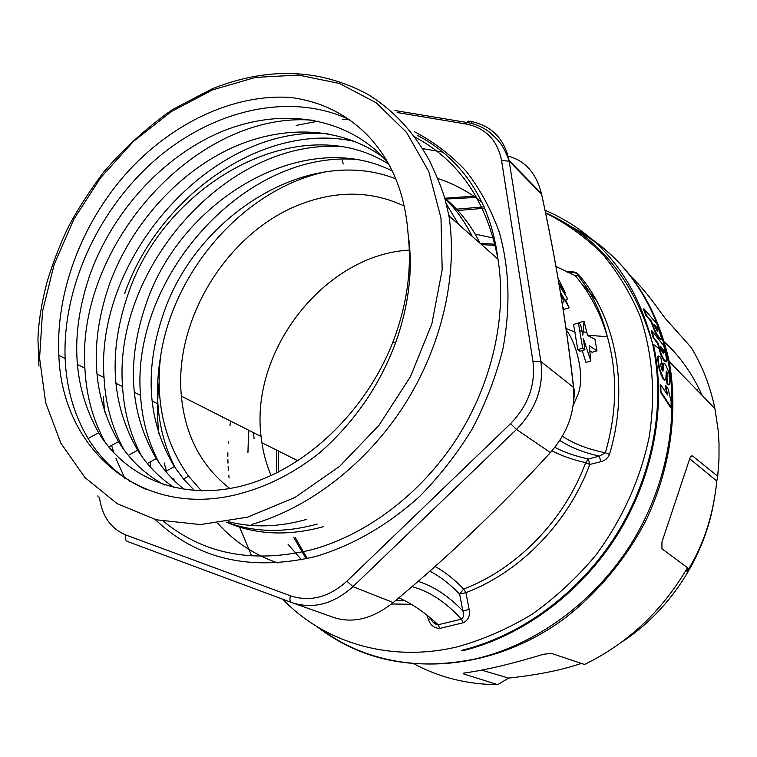 <?xml version="1.0" encoding="UTF-8"?>
<svg xmlns="http://www.w3.org/2000/svg" width="757" height="757" viewBox="0 0 757 757"><rect width="100%" height="100%" fill="white"/><g stroke="black" fill="none" stroke-linecap="round" stroke-linejoin="round"><path stroke-width="1.14" d="M317.23 524.071C284.358 533.136 253.983 532.464 226.078 522.037C255.383 534.821 287.755 536.382 323.192 526.73M495.58 244.246L480.08 243.309C471.081 225.226 459.281 210.134 444.7 198.069M326.844 171.593C245.647 187.85 173.476 269.473 160.579 356.509C155.27 402.497 164.61 442.391 188.607 476.181L201.485 490.905M175.719 468.725C165.442 449.081 159.509 427.459 157.92 403.841C156.907 388.275 157.797 372.501 160.579 356.509M228.207 521.668C252.81 527.951 278.964 527.194 306.68 519.378M159.055 462.678C148.23 442.381 142.051 419.936 140.509 395.343C130.63 279.409 242.136 151.883 354.276 159.292M444.719 198.126C455.752 209.027 464.94 221.801 472.283 236.449M449.658 216.483L448.731 214.647M355.307 141.597C265.13 120.827 159.188 194.984 124.725 293.356M141.843 456.386C130.469 435.445 124.034 412.168 122.549 386.553C113.03 268.385 227.516 138.228 341.331 146.707M446.28 203.794L458.581 224.365M124.053 449.857C112.112 428.273 105.431 404.153 104.021 377.497C94.89 257.039 212.424 124.157 327.923 133.724M105.658 443.063C93.149 420.835 86.222 395.873 84.888 368.157C76.192 245.363 196.839 109.651 314.032 120.325M245.467 492.145C271.148 484.603 295.713 471.62 319.151 453.206C354.039 422.709 379.522 385.9 395.589 342.779C409.149 304.607 413.303 268.252 408.061 233.714C405.194 193.849 391.937 161.317 368.309 136.099C347.066 114.279 321.138 101.4 290.527 97.464C232.929 93.565 170.543 123.788 125.804 173.94C81.264 224.375 55.545 292.902 58.866 355.449C61.894 451.598 145.098 522.614 245.467 492.145M651.786 330.62L663.794 345.76L666.879 360.133L666.662 361.874L664.457 360.36L661.381 354.664L658.145 343.214L653.726 337.565L651.786 330.62L651.209 330.79L653.159 337.736L657.578 343.385L660.814 354.834L663.889 360.521L666.094 362.045M631.253 276.797C640.819 286.089 650.377 297.596 659.943 311.307L665.081 318.205L691.169 347.454C702.354 365.877 710.265 386.25 714.911 408.581L718.147 430.09L719.018 443.119L718.98 459.622L717.712 476.257L692.797 456.13C691.633 455.373 690.545 456.424 689.532 459.291L661.94 542.059L661.93 548.768L687.498 567.693C661.978 611.183 627.648 643.441 584.499 664.466L551.247 653.329L543.204 654.332C511.978 663.842 486.003 670.011 465.29 672.841C463.038 673.162 462.584 673.55 463.927 674.023L497.661 684.659L508.628 678.102L481.689 670.125M222.946 417.202L222.246 417.892M316.861 626.541C361.098 660.549 413.899 671.355 475.235 658.959C535.473 644.983 594.037 602.591 630.827 544.33C667.381 485.937 680.231 414.76 666.737 354.38C651.73 294.88 620.011 252.393 571.601 226.93M484.102 206.841L456.537 209.169M658.458 356.036L657.852 356.244L657.549 358.354L659.224 369.369L662.943 378.831L664.788 380.042M660.804 363.909L661.542 364.59L661.4 363.757M663.605 363.199L662.99 363.455L662.517 371.053M666.813 376.655L667.75 377.005L667.816 375.046L666.255 371.185L665.914 378.623L664.996 379.986L663.501 378.67L659.782 369.198L658.599 362.84L658.42 356.074L660.804 357.323L662.101 364.42L661.022 363.663L660.795 365.962L662.328 370.826L663 371.081L663.548 363.284L665.375 364.193L668.772 372.217L669.879 378.604L669.756 384.48L667.608 383.903L666.813 376.655L666.255 376.825L667.049 384.064L668.97 385.01M666.169 371.573L667.248 377.043M660.766 384.802L660.208 384.963L660.407 391.889L670.541 407.474L671.099 407.313L660.965 391.729L660.766 384.802L667.598 395.022L665.848 385.701L665.289 385.862L666.709 393.687M643.923 308.799L656.783 323.807L661.363 337.537L661.363 339.174L659.167 337.594L655.694 332.02L651.332 321.025L646.601 315.423L643.923 308.799L643.336 308.979L646.024 315.603L650.765 321.195L655.117 332.191L658.599 337.764L660.795 339.344M621.488 642.21C669.699 611.117 705.25 556.49 714.22 499.573M702.108 395.4C692.882 374.526 680.325 356.698 664.419 341.927M697.254 389.713L697.434 390.593M562.423 436.212C573.598 443.725 587.915 449.251 605.373 452.79C617.031 412.168 617.703 373.485 607.369 336.742C600.519 313.284 589.779 292.874 575.169 275.52L570.362 273.495M568.734 272.775L568.677 271.64L573.484 271.82L576.399 272.823L578.689 274.611C616.217 318.243 629.55 387.925 609.48 454.314C607.928 458.231 605.032 460.691 600.784 461.713L589.788 464.457C568.261 522.822 520.012 572.264 465.896 592.665L469.151 609.451L462.839 610.918L459.613 594.094L465.896 592.665L463.672 589.031C516.955 568.886 564.457 520.173 585.691 462.688C572.708 459.745 561.467 455.799 551.957 450.831M555.969 266.483L575.169 275.52L577.657 275.151M567.476 272.208L568.706 272.075C575.169 272.425 578.159 273.447 577.667 275.151L578.689 274.611M292.921 602.998L333.733 617.475C352.989 623.73 372.813 618.753 393.205 602.563C449.194 555.979 501.588 505.988 550.386 452.572C567.722 432.749 575.424 411.032 573.484 387.423C566.387 323.58 555.742 259.168 541.558 194.199L541.406 193.527C536.174 172.899 524.894 160.389 507.559 155.989M408.061 233.714C412.101 269.218 406.963 305.535 392.665 342.666C365.328 412.272 305.213 468.772 244.274 485.303C183.213 501.759 126.921 479.03 98.647 432.767C72.312 385.72 69.691 332.238 90.802 272.331C113.361 211.676 161.402 158.393 217.798 133.27C274.138 108.506 336.799 114.146 378.632 152.791L387.518 161.941M164.534 484.972C145.448 474.724 130.1 460.275 118.499 441.643C92.013 395.069 89.146 342.173 109.907 282.938C131.112 225.728 175.435 175.189 228.217 149.564C280.979 124.299 340.546 125.766 383.468 157.551M174.498 487.697C159.613 477.989 147.35 465.498 137.708 450.235C111.09 404.124 107.996 351.787 128.416 293.214C165.991 181.85 300.624 107.891 388.795 164.212M184.519 489.561C173.419 480.922 164.014 470.589 156.292 458.543C129.561 412.896 126.249 361.098 146.347 303.169C181.85 198.608 304.598 126.618 392.277 170.978M194.587 490.621L183.714 479.295L174.309 466.596C147.464 421.394 143.944 370.135 163.739 312.821C197.322 214.449 309.547 144.634 395.797 178.851M146.726 489.656C121.877 478.793 102.337 461.732 88.096 438.464C74.072 415.044 66.427 388.398 65.13 358.506C62.443 287.764 98.041 209.869 155.185 159.935C212.357 110.229 288.985 91.729 348.599 119.228M660.946 348.012L661.94 351.324L663.794 353.841L663.132 349.668L660.549 346.309L660.946 348.012M665.848 385.701L668.176 389.145L671.128 401.636L671.099 407.313M321.271 629.143C384.745 677.572 485.351 676.976 564.542 618.46C597.642 592.759 625.462 559.47 645.484 521.459C670.21 469.87 678.367 412.811 669.226 361.562C655.609 300.605 624.525 256.718 575.973 229.901M484.698 208.213L457.815 210.541M414.751 664.249C439.855 677.629 467.495 684.432 497.661 684.659M558.051 278.226L565.422 292.997L558.912 283.232M559.243 285.181L567.144 298.012L567.163 299.261L565.687 300.037L569.16 307.796L560.435 292.24M560.719 293.962L563.946 301.693L562.129 302.705M584.887 349.781L579.994 351.257L577.79 349.677L573.551 324.46L578.414 322.955L580.61 324.602L582.852 335.209L584.035 321.11L587.546 335.521L594.955 339.259L596.951 350.841L589.296 345.76L590.838 360.966L583.467 338.843L584.887 349.781L582.682 348.192L578.414 322.955M590.838 360.966L585.965 362.423L582.199 350.595M596.951 350.841L592.125 352.298L589.958 350.945M579.181 323.532L579.219 322.605L584.035 321.11M569.16 307.796L564.277 309.329L562.782 306.803M566.302 330.203L566.51 330.478C573.957 339.221 585.464 371.526 578.509 393.176L573.191 405.43M541.832 195.287L541.605 194.237L509.168 161.127L501.588 160.616C497.5 140.187 485.672 127.99 466.085 124.006L468.11 121.111L470.409 121.319C491.492 125.539 504.38 138.597 509.064 160.475L540.858 361.449L573.484 387.423L573.683 389.363M343.356 163.919L342.126 160.456M554.872 447.349C564.145 452.279 575.311 456.149 588.34 458.96L599.374 456.159L600.784 461.713M588.34 458.96L589.788 464.457L585.691 462.688L588.34 458.96M428.367 619.406C430.478 625.329 434.3 628.319 439.836 628.395L438.171 624.762C435.161 624.525 432.682 622.528 430.724 618.762L428.367 619.406L426.844 615.062M559.82 440.46C570.352 447.302 583.543 452.535 599.374 456.159L605.373 452.79L609.48 454.314M271.129 475.557C265.915 463.293 262.565 450.273 261.089 436.496C250.018 350.217 325.273 254.447 409.31 250.122M229.91 488.549C201.324 466.321 185.143 435.521 181.387 396.176C173.504 317.826 229.75 229.097 303.888 203.027C339.439 190.291 372.889 191.303 404.257 206.074M657.038 330.885L657.786 331.396L657.767 330.771L656.679 327.431L653.906 324.091L657.038 330.885M654.436 325.595L656.111 327.601L657.199 330.951L657.767 330.771M660.852 347.605L662.574 349.838L663.283 353.339L663.851 353.178M253.557 432.692L254.078 438.842M150.558 467.258L150.482 462.716M422.576 148.627L442.741 152.091M581.262 663.387C562.621 669.917 538.407 674.828 508.628 678.102M687.498 567.693L686.864 571.686C703.225 546.176 713.208 515.962 716.813 481.026L717.712 476.257M566.709 271.858L568.677 271.64M565.422 292.997L564.694 293.233M398.835 597.831C411.978 603.651 425.084 612.631 438.171 624.762L461.382 619.15C463.795 617.078 464.278 614.343 462.839 610.918C448.683 596.138 433.77 586.278 418.11 581.357M469.151 609.451C470.296 615.668 468.365 620.087 463.36 622.727L461.382 619.15C445.911 602.193 429.456 591.349 412.016 586.609M577.79 349.677L582.682 348.192M663.132 349.668L662.574 349.838M436.411 623.153L434.187 623.21M307.314 558.581L295.116 537.356M278.519 472.008L278.33 450.973M481.528 244.615L495.807 245.429M582.001 284.244L595.371 298.504M656.679 327.431L656.111 327.601M667.608 383.903L667.049 384.064M581.991 284.216L596.119 299.829M435.663 622.481L433.458 622.547M306.188 558.827L293.688 537.404M276.825 472.851L276.532 450.074M551.228 451.655L550.386 452.572L516.501 429.446L510.54 423.665C528.272 405.44 535.738 384.641 532.937 361.259L540.858 361.449C543.952 386.931 535.833 409.594 516.501 429.446L352.942 586.656L393.205 602.563L393.631 602.193M689.722 458.761L716.813 481.026M653.726 337.565L653.159 337.736M658.145 343.214L657.578 343.385M435.086 566.454C444.946 571.951 454.474 579.474 463.672 589.031L459.613 594.094C450.065 584.186 440.12 576.531 429.796 571.147M646.601 315.423L646.024 315.603M651.332 321.025L650.765 321.195M660.965 391.729L660.407 391.889M659.054 347.028L658.486 347.198M661.381 354.664L660.814 354.834M691.841 455.884L692.797 456.13M463.852 673.115L463.975 674.042M174.451 480.837L173.646 478.651M248.608 430.184L247.946 452.402L248.816 430.288M462.413 650.84C522.529 636.126 580.837 593.166 617.475 534.631C653.887 475.945 666.728 404.749 653.414 344.388L658.779 348.409M667.816 375.046L667.258 375.217M664.457 360.36L663.889 360.521M247.511 517.173L294.889 497.51L339.656 466.321L379.011 425.264L410.398 376.759L431.859 323.845L442.173 269.833L440.981 218.016L428.717 171.375L406.528 132.343L376.078 102.678L339.354 83.44L298.457 75.066L255.506 77.403L212.509 89.894L171.29 111.601L133.506 141.36L100.586 177.8L73.779 219.398L54.144 264.524L42.534 311.392L39.582 358.137L45.685 402.781L60.91 443.271L84.973 477.553L117.146 503.651L156.207 519.785L200.406 524.573L247.511 517.173M666.652 390.527L666.103 390.688M564.192 291L563.388 291.265M482.001 202.28C468.583 191.72 453.869 183.79 437.849 178.501M494.33 238.247L475.131 234.093M430.449 617.986L430.724 618.762M411.354 604.313L391.492 603.982M288.057 544.274L301.523 559.792M395.561 600.585L404.91 600.717M163.767 521.497C203.955 554.37 253.311 563.776 311.856 549.705C366.975 534.697 421.375 493.564 456.982 438.227C492.372 382.768 507.171 315.877 497.964 259.112C486.902 201.267 459.092 160.503 414.533 136.809M349.299 119.72L342.675 119.559M318.139 121.158L296.167 125.416M129.352 480.61L129.949 481.622M414.552 131.756C433.657 141.767 450.831 154.882 466.075 171.091C479.947 188.947 491 209.282 499.242 232.087C509.461 268.29 510.691 307.228 502.922 348.911C496.034 376.305 485.862 402.894 472.406 428.68C457.247 453.566 439.58 476.219 419.425 496.639C387.272 525.509 352.592 545.485 315.385 556.584C250.406 571.667 197.038 559.319 155.27 519.548M124.99 478.642L115.991 458.572M113.976 452.979L111.563 445.428M104.655 412.035L103.293 396.488M417.183 135.304C458.524 156.671 490.252 197.359 497.964 259.112L448.967 215.877C457.994 275.491 441.795 346.309 404.153 405.317C366.303 464.183 308.97 508.212 251.39 524.544M661.486 374.658L660.927 374.819M663.501 378.67L662.943 378.831M667.343 372.794L666.785 372.955M658.42 356.074L657.852 356.244M658.599 362.84L658.041 363.01M657.341 329.323L656.764 329.503M663.586 351.655L663.018 351.825M663.548 363.284L662.99 363.455M663.179 368.224L662.612 368.394M159.102 382.711C157.106 400.018 157.021 417.06 158.838 433.837M164.146 462.906L167.06 473.002M664.996 379.986L664.438 380.146M445.04 198.22L473.693 196.167M544.993 210.228C600.046 233.941 635.927 278.491 652.619 343.886C665.923 404.238 653.073 475.434 616.662 534.12C580.023 592.665 521.724 635.625 461.619 650.348M291.511 602.496L127.242 541.406C125.359 540.375 124.914 538.246 125.936 535.029L290.537 595.825C289.458 599.279 289.789 601.503 291.511 602.496C312.849 609.489 333.326 604.209 352.942 586.656L346.895 581.187L510.54 423.665M290.537 595.825C310.124 602.203 328.917 597.32 346.895 581.187M99.413 497.207C101.968 516.113 110.806 528.727 125.936 535.029M466.085 124.006L397.151 112.5M532.937 361.259L501.588 160.616M470.409 121.319L472.784 123.751M239.837 527.714L251.296 555.051M282.787 599.251C324.393 642.731 390.148 662.829 457.313 646.847C483.042 639.693 507.975 628.83 532.124 614.249C555.411 597.67 576.531 578.13 595.485 555.61C621.951 520.135 640.375 479.37 649.128 437.186C655.827 394.946 652.629 353.642 640.271 316.842C630.486 293.281 617.807 272.255 602.222 253.765C585.256 236.969 566.368 223.372 545.56 212.954M475.547 197.454L445.949 199.044M463.36 622.727L439.836 628.395M277.62 562.924C254.002 554.692 234.036 541.473 217.732 523.267M659.167 337.594L658.599 337.764M655.694 332.02L655.117 332.191M652.648 324.668L652.07 324.848M666.662 371.299L666.188 371.441M659.782 369.198L659.224 369.369M151.977 400.945L157.92 403.841M134.178 392.24L140.509 395.334M115.812 383.269L122.549 386.562M96.849 374.005L104.021 377.506M77.261 364.439L84.888 368.157M665.677 353.585L666.737 354.38M667.333 376.399L667.892 376.238M392.665 342.666L395.589 342.779M98.647 432.767L88.105 438.464M118.499 441.643L108.734 446.971M137.708 450.235L128.359 455.383M156.292 458.543L147.341 463.521M174.309 466.596L165.717 471.412M183.525 479.067L188.597 476.181M714.911 408.581L669.226 361.562M566.056 328.491L575.235 332.191M577.667 275.151C591.908 292.94 601.806 313.464 607.369 336.742L587.479 335.2M541.416 193.546L541.605 194.227C555.77 259.083 566.444 323.542 573.636 387.603C574.487 389.732 574.459 394.719 573.541 402.582M181.387 396.176L261.089 436.496M657.549 358.345L658.117 358.184M463.804 673.134L463.927 674.023M661.665 350.576L662.962 351.551M541.406 193.527L509.064 160.475C501.749 141.54 497.434 139.96 490.508 132.948C483.657 127.403 475.775 123.911 466.832 122.473L394.993 110.531M662.593 367.183L663.151 367.013M662.63 369.463L663.198 369.293M261.894 442.75L297.974 460.805M545.523 212.774C598.352 236.402 634.054 280.109 652.619 343.886L653.329 344.416M580.117 330.714L582.114 331.348M583.269 331.68L586.94 332.645M97.861 495.892L98.126 497.131M659.319 348.154L661.381 349.696M663.511 351.295L665.498 352.79M230.459 422.056L229.929 425.775M228.34 441.426L228.226 443.214M227.876 452.8L227.848 456.253M227.885 459.537L227.989 463.142M228.131 466.473L228.396 470.523M228.832 475.528L229.087 477.922M448.967 215.877L445.116 199.507C442.656 190.509 437.537 177.706 429.739 161.099C413.748 131.898 392.883 109.519 367.136 93.972C319.369 68.565 267.836 66.796 212.528 88.654L172.539 109.528C147.151 127.271 124.053 148.287 103.255 172.577C87.036 194.663 75.047 213.54 67.269 229.22C59.112 246.612 52.318 264.42 46.887 282.626C41.512 303.368 38.531 322.141 37.945 338.937L38.957 366.104M58.866 355.449L65.13 358.506"/></g></svg>
